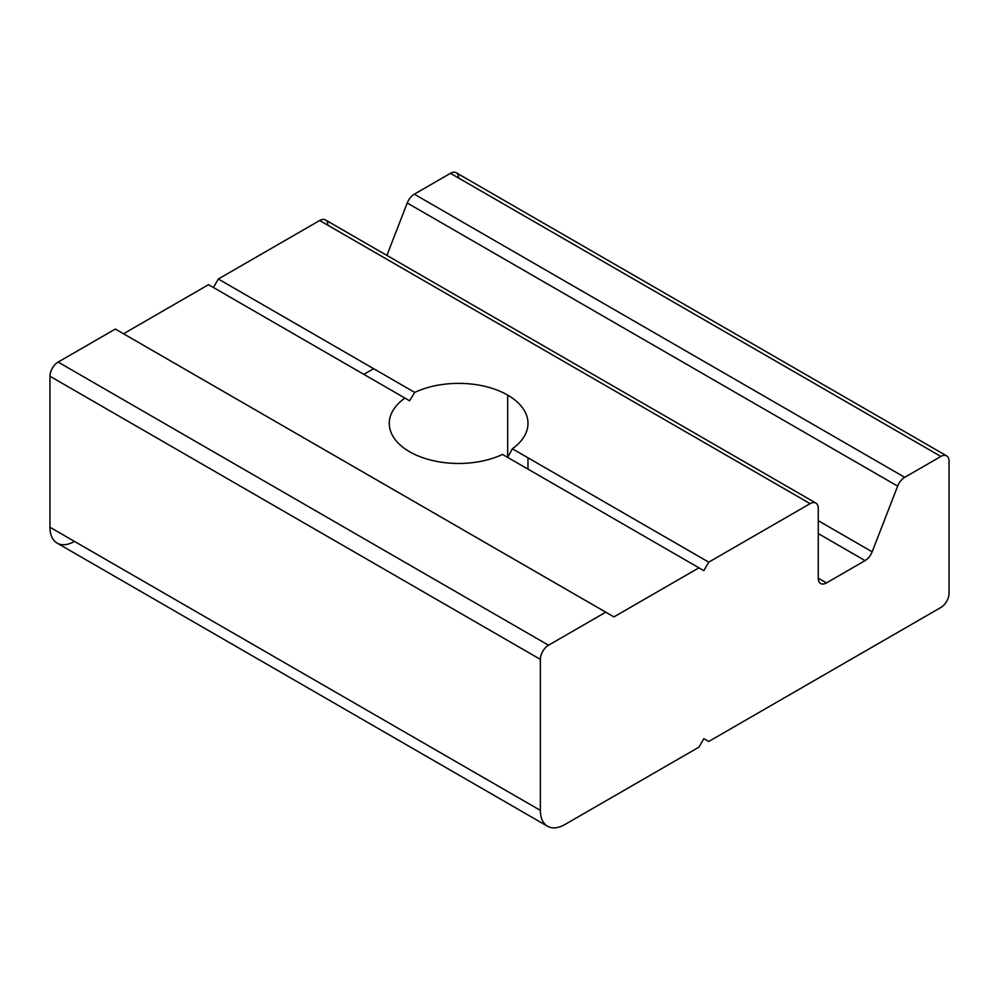 <?xml version="1.0" encoding="UTF-8"?>
<svg xmlns="http://www.w3.org/2000/svg" width="999" height="999" viewBox="0 0 999 999"><rect width="100%" height="100%" fill="white"/><g stroke="black" fill="none" stroke-linecap="round" stroke-linejoin="round"><path stroke-width="1.5" d="M208.516 284.678L404.932 398.077L208.516 284.678L123.514 333.766L208.516 284.678M507.679 457.405L507.679 395.104L507.679 457.405L512.337 448.763A69.356 40.047 0 0 0 527.984 423.426A69.356 40.047 0 0 0 507.679 395.104A69.356 40.047 0 0 0 414.735 392.42L218.331 279.021L414.735 392.42A69.356 40.047 180 0 1 507.679 395.104A69.356 40.047 180 0 1 512.337 448.763L708.741 562.162L810.102 503.646A11.563 6.668 -60 0 1 815.883 503.071A11.563 6.668 -60 0 1 818.268 508.366L818.268 578.209A11.563 6.668 120 0 0 820.666 583.503A11.563 6.668 120 0 0 826.448 582.929L865.084 560.614A11.563 6.668 120 0 0 872.164 551.81L897.651 486.126A11.563 6.668 -60 0 1 904.732 477.322L940.871 456.456A11.563 6.668 -60 0 1 946.652 455.881A11.563 6.668 -60 0 1 949.05 461.176L949.05 593.306A11.563 6.668 -60 0 1 940.871 607.467L708.741 741.483L940.871 607.467A11.563 6.668 120 0 0 949.05 593.306L949.05 461.176A11.563 6.668 120 0 0 940.871 456.456L904.732 477.322A11.563 6.668 120 0 0 897.651 486.126L872.164 551.81A11.563 6.668 -60 0 1 865.084 560.614L826.448 582.929A11.563 6.668 -60 0 1 818.268 578.209L818.268 508.366A11.563 6.668 120 0 0 810.102 503.646L708.741 562.162L703.845 570.654L502.522 454.42L698.938 567.819L613.935 616.895L605.756 612.187L548.538 645.217A11.563 6.668 120 0 0 540.372 659.377L49.95 376.236L49.95 527.247A34.678 20.017 120 0 0 57.13 543.119L547.552 826.26A34.678 20.017 -60 0 1 540.372 810.389L49.95 527.247L540.372 810.389L540.372 659.377L540.372 810.389A34.678 20.017 120 0 0 564.885 824.537A34.678 20.017 -60 0 1 547.552 826.26M698.938 747.152L564.885 824.537L698.938 747.152L703.845 738.648L708.741 741.483L703.845 738.648M363.823 374.35L373.626 368.681L363.823 374.35M74.475 541.396A34.678 20.017 -60 0 1 49.95 527.247L49.95 376.236A11.563 6.668 -60 0 1 58.129 362.075A11.563 6.668 120 0 0 49.95 376.236L540.372 659.377A11.563 6.668 -60 0 1 548.538 645.217L58.129 362.075L548.538 645.217L605.756 612.187L115.335 329.046L58.129 362.075L115.335 329.046L613.935 616.895L698.938 567.819M409.59 451.735A69.356 40.047 180 0 1 404.932 398.077A69.356 40.047 0 0 0 389.273 423.426A69.356 40.047 0 0 0 409.59 451.735A69.356 40.047 0 0 0 502.522 454.42A69.356 40.047 180 0 1 409.59 451.735M810.102 503.646L319.68 220.504L218.331 279.021L319.68 220.504L810.102 503.646M815.883 503.071L325.462 219.93A11.563 6.668 120 0 0 319.68 220.504A11.563 6.668 -60 0 1 327.859 225.225M826.448 582.929L818.268 578.209L826.448 582.929M865.084 560.614L818.268 533.591L865.084 560.614M872.164 551.81L818.268 520.691L872.164 551.81M407.23 202.997L386.9 255.407L407.23 202.997L897.651 486.126L407.23 202.997A11.563 6.668 -60 0 1 414.31 194.181A11.563 6.668 120 0 0 407.23 202.997M904.732 477.322L414.31 194.181L904.732 477.322M946.652 455.881L456.243 172.74A11.563 6.668 120 0 0 450.462 173.314L414.31 194.181L450.462 173.314L940.871 456.456L450.462 173.314A11.563 6.668 -60 0 1 458.628 178.034M213.424 287.512L218.331 279.021M708.741 562.162L512.337 448.763M414.735 392.42L409.59 400.774L404.932 398.077M527.984 457.804L527.984 469.13"/></g></svg>
